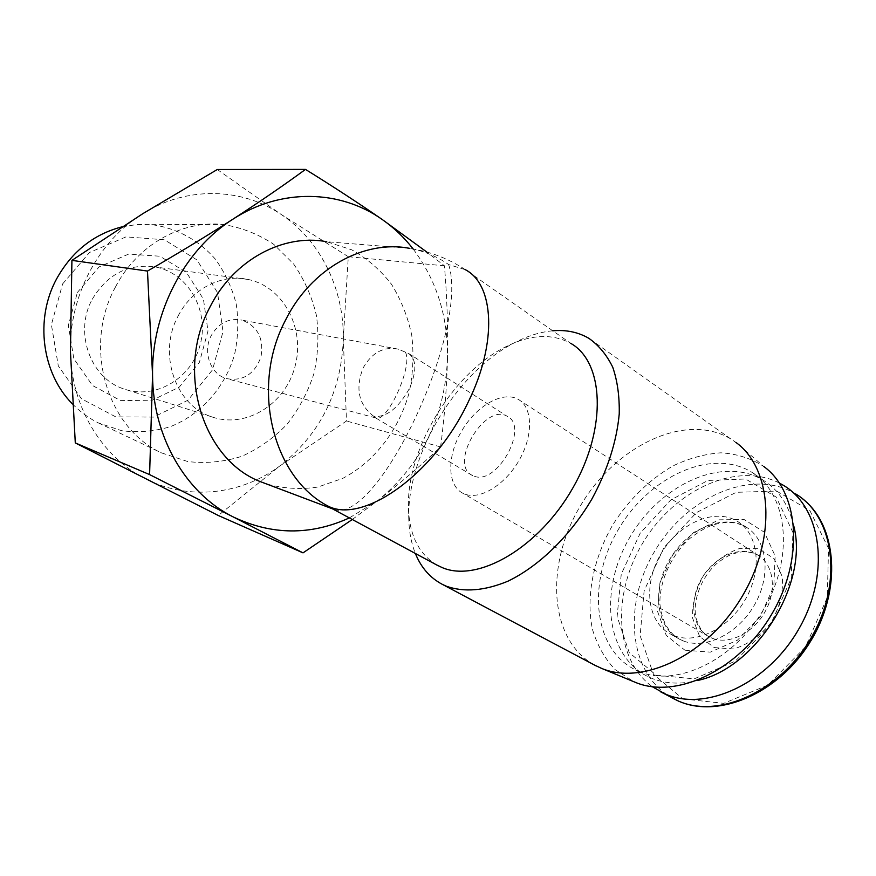 <?xml version="1.0" encoding="UTF-8"?>
<svg xmlns="http://www.w3.org/2000/svg" width="876" height="876" viewBox="0 0 876 876"><rect width="100%" height="100%" fill="white"/><g stroke="black" fill="none" stroke-linecap="round" stroke-linejoin="round"><path stroke-width="0.66" stroke-dasharray="4.38 3.29" d="M474.54 476.325C497.513 485.129 529.454 426.426 507.259 416.341C485.107 402.358 448.413 464.006 472.153 475.339L474.54 476.325M405.413 352.327C413.373 365.686 386.776 424.126 375.596 417.863L373.866 416.396C386.447 417.502 398.251 408.249 409.3 388.659C416.91 371.216 416.658 359.478 408.555 353.444L398.022 349.097L242.061 320.134C257.774 326.31 264.081 338.596 260.971 356.97C254.434 374.38 242.893 381.575 226.315 378.552C210.426 374.129 202.422 351.758 211.236 335.563C218.726 322.872 228.997 317.725 242.061 320.134M413.089 248.904C436.631 280.342 448.107 316.762 447.505 358.175C448.052 327.755 447.034 296.964 444.45 265.811L426.765 252.014M352.283 519.501L378.136 500.305L349.338 517.913M465.43 269.731C448.457 258.573 429.941 251.456 409.858 248.39C423.929 250.974 436.85 256.361 448.632 264.541L465.43 269.731L570.572 343.261C551.442 333 529.203 334.49 503.864 347.739C451.359 374.786 406.179 450.702 408.468 508.025C409.355 534.94 418.739 553.906 436.609 564.921M448.632 264.541C470.105 329.398 376.275 528.786 332.738 508.945L332.365 508.77M714.17 647.561L733.617 648.974C747.885 644.637 760.445 635.757 771.274 622.343C779.739 607.232 783.429 592.056 782.345 576.813L774.11 558.647L758.682 548.683L739.344 548.562C725.722 553.413 713.896 562.195 703.855 574.908C695.872 589.033 692.128 603.433 692.598 618.117L699.617 636.436L714.17 647.561M779.41 483.07C736.53 461.094 675.44 489.87 644.046 540.93C612.149 591.683 613.638 658.5 652.357 686.74M674.312 635.757C696.847 644.616 730.146 627.72 746.33 597.739C762.766 567.878 757.828 532.937 737.044 521.089C714.17 507.543 678.725 523.574 661.139 553.555C643.17 583.307 646.521 621.226 669.976 633.786L674.312 635.757M656.354 675.265L694.208 678.856L735.303 661.15L770.409 625.015L791.159 578.488L792.922 532.444L776.158 497.053L745.542 478.986L708.038 480.453L670.83 499.878L640.257 533.057L621.248 574.207L617.12 616.518L629.22 652.598L656.354 675.265M793.787 526.016C788.871 505.036 778.633 489.739 763.084 480.136C722.503 455.662 660.811 484.483 630.523 536.145C599.545 587.424 604.56 653.846 646.565 675.911L651.197 678.079C664.95 683.784 680.302 684.605 697.274 680.543M638.648 671.301C676.392 687.967 735.38 660.055 765.022 606.991C795.058 554.136 786.736 492.465 751.367 471.967C710.94 447.625 649.193 476.883 618.708 528.896C587.522 580.503 592.187 647.156 634.027 669.144L638.648 671.301M594.344 664.972C548.19 639.239 545.19 563.388 581.029 504.828C616.124 445.829 685.536 411.72 730.869 438.996L735.873 442.391L763.675 466.404C750.831 458.279 736.574 453.746 720.904 452.815C704.851 453.932 688.843 458.312 672.856 465.966C648.963 479.949 628.99 499.495 612.926 524.604C593.413 558.242 585.551 596.906 592.494 629.494C597.191 645.141 604.714 658.5 615.051 669.571L633.95 681.769M552.745 330.8C540.032 331.971 527.024 336.077 513.73 343.118C455.684 373.088 406.322 456.024 408.785 519.457C409.136 532.017 411.326 543.361 415.366 553.479M409.858 248.39L326.737 241.732L351.67 249.78C367.077 258.42 380.337 269.907 391.473 284.229C401.099 299.811 407.866 316.882 411.775 335.453C413.943 354.43 413.089 373.395 409.234 392.349C399.106 429.601 374.764 461.51 342.845 478.329L317.857 487.056C300.435 489.673 283.233 488.611 266.238 483.848M447.505 358.175C444.833 417.02 421.706 464.4 378.136 500.305C401.044 482.479 421.849 464.674 440.584 446.913C444.406 418.115 446.705 388.539 447.505 358.175M444.45 265.811L348.298 256.712L343.304 338.837L346.48 421.017L279.904 465.912L218.288 515.493M217.281 169.506L280.878 214.259L348.298 256.712M440.584 446.913L346.48 421.017M142.788 213.689C186.774 185.898 241.568 187.606 280.878 214.259C320.627 240.484 344.071 289.31 343.304 338.837C341.41 391.791 320.277 434.146 279.904 465.912C241.415 494.622 188.92 501.05 145.668 478.887C102.273 457.458 71.142 407.044 70.452 351.648C68.952 296.362 98.55 240.681 142.788 213.689M115.369 287.186C136.974 245.05 181.693 220.04 223.008 224.475C241.458 227.442 258.409 234.089 273.881 244.437L293.624 263.994C304.366 279.564 311.976 296.778 316.455 315.623C318.984 334.917 318.174 354.145 314.013 373.307C307.991 391.944 299.066 408.862 287.229 424.072C273.958 437.88 258.825 448.621 241.82 456.297C224.114 461.915 206.09 463.667 187.738 461.553L161.48 452.881C107.069 428.287 82.563 346.611 115.369 287.186M122.082 226.829L136.93 224.53L151.789 224.672C176.602 227.968 198.885 240.232 215.321 259.11C225.099 272.721 232.085 287.766 236.268 304.268C238.699 321.153 238.119 337.972 234.516 354.725C224.891 387.553 200.954 414.666 170.152 426.732C154.329 431.452 138.222 432.788 121.819 430.751L98.386 422.922C88.815 418.191 80.198 411.884 72.533 404.022M62.601 283.944L89.483 252.496L126.024 236.87L164.37 239.772L196.859 259.854L217.544 292.628L223.008 331.665L212.539 369.803L188.011 400.19L153.672 417.096L115.72 416.856L81.523 398.81L58.309 365.916L51.399 324.7L62.601 283.944M77.406 292.42L99.097 266.895L128.662 254.073L159.848 256.23L186.424 272.436L203.44 299.121L207.984 331.051L199.41 362.292L179.284 387.104L151.165 400.77L120.242 400.387L92.538 385.539L73.847 358.766L68.339 325.39L77.406 292.42M465.835 494.458C481.461 499.659 506.394 483.694 519.906 458.904C533.593 434.189 532.411 407.066 518.231 399.346C502.89 390.554 476.588 405.665 461.959 430.532C447.078 455.257 446.837 484.746 462.473 493.046L465.835 494.458M178.091 316.072C191.877 288.642 222.044 273.432 248.357 279.51C283.835 286.956 305.45 329.026 294.971 366.661C285.127 404.471 245.543 429.109 211.39 416.713C175.441 405.325 157.527 353.63 178.091 316.072M92.265 299.231C107.704 273.684 129.068 262.986 156.366 267.158C189.052 273.903 209.452 311.495 200.111 344.991C191.362 378.662 155.019 400.212 123.582 388.834C90.502 378.312 73.781 332.365 92.265 299.231M682.864 698.895L723.696 703.351L767.891 685.076L805.427 646.97L827.273 597.52L828.532 548.398L809.873 510.555L776.585 491.086L736.212 492.312L696.475 512.559L664.063 547.423L644.123 590.84L640.126 635.713L653.463 674.29L682.864 698.895M802.712 498.926L795.682 493.954C752.287 467.587 687.2 496.692 655.325 550.194C622.716 603.279 627.829 673.162 672.078 697.953M684.944 650.211L710.327 652.138L737.384 640.225L760.258 616.584L773.815 586.263L775.15 555.975L764.343 532.203L744.129 519.512L718.911 519.829L693.606 532.499L672.746 554.847L659.946 582.792L657.548 611.404L666.275 635.483L684.944 650.211M683.433 640.98C706.012 649.882 739.278 633.151 755.364 603.323C771.701 573.627 766.642 538.784 745.804 526.892C722.875 513.292 687.452 529.148 669.954 558.976C652.083 588.584 655.566 626.395 679.086 638.998L683.433 640.98M712.736 638.451C729.675 644.911 753.995 632.582 765.525 610.911C777.242 589.34 773.311 563.859 757.729 555.012C740.822 545.036 714.728 556.293 701.917 578.116C688.843 599.775 691.777 627.446 709.067 636.786L712.736 638.451M373.866 416.396C358.656 404.811 355.087 388.648 363.146 367.909C371.818 352.678 383.447 346.403 398.022 349.097L408.555 353.444L507.259 416.341M472.153 475.339L374.939 417.491M795.682 493.954L783.516 485.392M737.044 521.089L745.804 526.892C740.056 523.749 733.464 522.26 726.029 522.414C714.75 524.045 708.104 524.658 689.992 538.346C671.235 555.121 659.365 581.149 659.891 603.914C661.752 620.701 668.147 632.395 679.086 638.998L669.976 633.786M763.084 480.136L751.367 471.967M646.565 675.911L634.027 669.144M730.869 438.996L588.88 338.333M408.468 508.025L408.785 519.457M503.864 347.739L513.73 343.118M98.386 422.922L161.48 452.881M151.789 224.672L223.008 224.475M518.231 399.346L757.729 555.012C752.035 552.34 746.571 551.322 741.337 551.946C733.431 553.523 728.81 554.125 716.13 564.067C700.888 578.116 692.697 600.531 695.851 617.558C700.044 630.523 704.118 633.72 709.067 636.786L462.473 493.046M375.596 417.863L226.315 378.552M248.357 279.51L156.366 267.158M211.39 416.713L123.582 388.834"/><path stroke-width="1.31" d="M426.765 252.014L382.243 219.515C358.448 203.046 332.858 186.347 305.483 169.407C283.43 185.537 259.23 202.137 232.885 219.208C281.097 187.782 340.37 189.785 382.243 219.515C393.904 227.672 404.186 237.473 413.089 248.904M152.555 375.092C151.406 312.798 184.42 249.704 232.885 219.208C206.309 236.268 177.839 253.558 147.486 271.067L152.555 375.092L149.599 474.595L233.257 516.95C186.402 493.725 152.785 437.529 152.555 375.092M349.338 517.913C310.586 535.565 271.889 535.247 233.257 516.95L303.019 552.865L352.283 519.501M436.609 564.921L442.402 567.681C477.913 582.847 538.97 547.927 573.013 487.691C607.429 427.63 603.958 361.755 570.572 343.261M332.365 508.77L329.376 506.766C364.788 523.092 434.77 473.445 468.288 401.887C497.601 342.483 494.141 284.634 465.43 269.731M652.357 686.74L665.147 693.945C705.454 712.133 768.153 683.729 799.317 628.125C830.908 572.751 821.36 507.532 783.516 485.392L779.41 483.07M697.274 680.543C755.922 668.574 808.986 583.876 793.787 526.016M633.95 681.769L635.199 682.284C675.67 699.497 738.238 670.874 771.34 614.842C804.814 559.008 799.175 491.973 763.675 466.404M594.344 664.972L601.418 668.311C642.568 685.864 707.293 655.434 742.06 596.578C777.209 537.941 772.063 468.266 735.873 442.391M415.366 553.479C421.082 567.593 430.094 577.897 442.424 584.402L446.366 586.219C464.094 592.515 484.625 590.829 507.981 581.171C538.828 566.301 569.947 536.189 591.847 499.123C607.484 470.237 616.616 441.865 619.233 413.998C619.595 396.489 617.438 380.896 612.74 367.208C606.729 354.922 598.779 345.297 588.88 338.333C578.269 332.146 566.225 329.628 552.745 330.8M266.238 483.848L261.946 482.227C203.221 461.181 174.62 372.125 210.087 306.819C233.673 259.789 283.397 233.399 326.737 241.732M149.599 474.595L75.292 442.928L70.452 351.648L71.92 260.38L142.788 213.689L217.281 169.506L305.483 169.407M303.019 552.865L218.288 515.493L75.292 442.928M147.486 271.067L71.92 260.38M72.533 404.022C41.96 373.515 34.547 319.247 56.611 278.853C71.898 251.489 93.721 234.144 122.082 226.829M672.078 697.953L678.254 700.964C718.692 719.24 781.25 691.263 812.151 636.107C843.478 581.171 833.645 516.216 795.682 493.954M329.376 506.766C273.224 479.172 249.649 387.641 285.543 320.112C311.079 268.417 364.186 239.389 409.858 248.39M438.153 565.754L331.511 508.31M802.712 498.926C837.204 525.71 842.351 590.074 810.19 641.9C778.37 693.934 718.265 718.9 678.418 701.052L660.646 691.832M635.199 682.284L601.418 668.311M595.899 665.793L442.424 584.402M332.584 508.89L261.946 482.227"/></g></svg>
